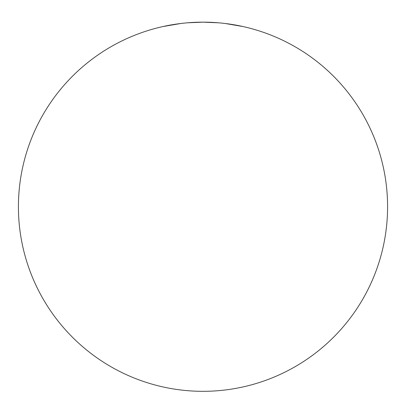 <?xml version="1.0" encoding="UTF-8"?>
<svg xmlns="http://www.w3.org/2000/svg" width="406" height="406" viewBox="0 0 406 406"><rect width="100%" height="100%" fill="white"/><g stroke="black" fill="none" stroke-linecap="round" stroke-linejoin="round"><path stroke-width="0.61" d="M242.991 26.542L225.325 23.512M218.326 22.797L203 22.157L187.673 22.797M180.675 23.512L163.009 26.542M203 22.157A184.578 184.578 0 0 1 362.852 299.029A184.578 184.578 0 0 1 43.148 299.029A184.578 184.578 0 0 1 203 22.157"/></g></svg>
